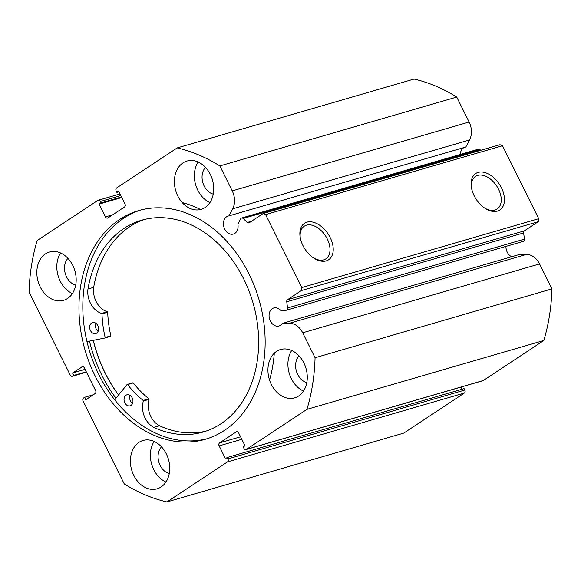 <?xml version="1.0" encoding="UTF-8"?>
<svg xmlns="http://www.w3.org/2000/svg" width="581" height="581" viewBox="0 0 581 581"><rect width="100%" height="100%" fill="white"/><g stroke="black" fill="none" stroke-linecap="round" stroke-linejoin="round"><path stroke-width="0.87" d="M118.618 394.957A118.989 90.476 73.8 0 1 93.316 340.343M114.704 399.793L127.057 384.535L127.559 384.586A95.19 72.385 -106.2 0 0 143.173 400.44L143.354 401.021A19.384 14.743 -106.2 0 0 153.863 427.413L159.564 425.771A110.281 83.86 -106.2 0 0 206.066 431.117M132.519 403.497A5.723 4.35 73.8 0 1 130.188 395.479M130.936 405.436A5.723 4.35 73.8 0 1 130.093 405.814A5.723 4.35 73.8 0 1 124.516 402.103A5.723 4.35 73.8 0 1 126.062 395.203A5.723 4.35 73.8 0 1 126.905 394.826A5.723 4.35 73.8 0 1 132.483 398.537A5.723 4.35 73.8 0 1 130.936 405.436M98.138 331.243A5.723 4.35 73.8 0 1 95.807 323.225M96.555 333.182A5.723 4.35 73.8 0 1 95.72 333.559A5.723 4.35 73.8 0 1 90.135 329.848A5.723 4.35 73.8 0 1 91.682 322.949A5.723 4.35 73.8 0 1 92.524 322.571A5.723 4.35 73.8 0 1 98.109 326.275A5.723 4.35 73.8 0 1 96.555 333.182M153.856 427.427A110.281 83.86 -106.2 0 0 203.234 432.01A110.281 83.86 -106.2 0 0 219.386 424.776A110.281 83.86 -106.2 0 0 249.285 291.698A110.281 83.86 -106.2 0 0 141.662 220.214A110.281 83.86 -106.2 0 0 125.503 227.454A110.281 83.86 -106.2 0 0 87.985 288.982A19.384 14.743 -106.2 0 0 101.668 313.413L101.995 313.893A95.19 72.385 -106.2 0 0 105.161 337.503L104.943 338.011L86.968 341.613M144.531 219.451A110.281 83.86 -106.2 0 0 131.212 225.791A110.281 83.86 -106.2 0 0 93.694 287.319L87.985 288.982L93.708 287.326A19.384 14.743 -106.2 0 0 107.376 311.75L107.703 312.237A95.19 72.385 -106.2 0 0 110.869 335.84L110.651 336.348L104.965 338.004M182.209 202.573A125.852 95.698 73.8 0 1 200.568 209.523M274.297 353.197A125.852 95.698 73.8 0 1 269.555 380.076M153.863 427.413L159.564 425.771A19.384 14.743 -106.2 0 1 149.063 399.358L148.881 398.784A95.19 72.385 -106.2 0 1 133.267 382.93L132.838 382.814M241.565 218.042L478.446 149.179A2.288 1.743 73.8 0 1 480 149.629L243.119 218.492A2.288 1.743 -106.2 0 0 241.565 218.042A2.288 1.743 -106.2 0 0 241.195 218.209A2.288 1.743 -106.2 0 0 240.665 218.812L237.876 224.135A9.383 7.132 -106.2 0 1 234.891 233.366A9.383 7.132 -106.2 0 1 233.38 234.063A9.383 7.132 -106.2 0 1 224.259 228.079A9.383 7.132 -106.2 0 1 226.641 216.749A9.383 7.132 -106.2 0 1 228.144 216.052A9.383 7.132 -106.2 0 1 228.958 215.878L465.839 147.015L469.55 139.956A17.081 12.993 73.8 0 0 469.121 122.025L456.731 97.063A183.059 139.2 -106.2 0 0 414.05 79.06L177.169 147.923L116.636 187.961A2.288 1.743 -106.2 0 0 116.164 190.96L116.868 192.384L118.64 191.207L124.98 203.975A2.288 1.743 73.8 0 1 124.508 206.981L107.943 217.933A2.288 1.743 73.8 0 1 107.572 218.107A2.288 1.743 73.8 0 1 105.459 216.887L112.721 214.774M464.248 147.48A9.383 7.132 -106.2 0 0 463.522 147.886A9.383 7.132 -106.2 0 0 460.319 154.444M511.708 256.737A9.383 7.132 73.8 0 1 505.949 246.402M236.946 431.705L236.176 431.93A2.288 1.743 73.8 0 1 236.54 431.756A2.288 1.743 73.8 0 1 238.66 432.976L245 445.743L243.221 446.92L243.926 448.336A2.288 1.743 -106.2 0 0 246.046 449.556A2.288 1.743 -106.2 0 0 246.409 449.389L306.942 409.351A183.059 139.2 -106.2 0 0 315.069 357.751L302.679 332.79A17.081 12.993 -106.2 0 0 289.498 323.297L282.344 323.421A9.383 7.132 73.8 0 1 280.521 325.287A9.383 7.132 73.8 0 1 279.011 325.992A9.383 7.132 73.8 0 1 269.896 320A9.383 7.132 73.8 0 1 272.271 308.671A9.383 7.132 73.8 0 1 273.774 307.974A9.383 7.132 73.8 0 1 280.681 310.37L286.07 310.276A2.288 1.743 -106.2 0 0 286.418 310.225A2.288 1.743 -106.2 0 0 287.544 307.995L286.753 301.779A2.288 1.743 73.8 0 1 287.515 299.723L301.365 290.565L301.837 287.559L265.619 214.6L263.135 213.554L249.285 222.712A2.288 1.743 73.8 0 1 248.915 222.879A2.288 1.743 73.8 0 1 247.361 222.429L251.558 221.208M474.154 195.724A21.867 13.821 -123.5 0 1 471.409 187.423A21.867 13.821 -123.5 0 1 481.25 171.991A21.867 13.821 -123.5 0 1 501.425 187.794A21.867 13.821 -123.5 0 1 501.999 207.991A21.867 13.821 -123.5 0 1 485.367 208.528A21.867 13.821 -123.5 0 1 474.154 195.724M484.736 208.114A19.58 12.375 56.5 0 0 497.111 209.066A19.58 12.375 56.5 0 0 498.52 189.188A19.58 12.375 56.5 0 0 475.512 176.406A19.58 12.375 56.5 0 0 471.54 188.157M302.912 245.502A21.867 13.821 -123.5 0 1 300.166 237.201A21.867 13.821 -123.5 0 1 310.014 221.775A21.867 13.821 -123.5 0 1 330.182 237.571A21.867 13.821 -123.5 0 1 330.763 257.768A21.867 13.821 -123.5 0 1 314.125 258.313A21.867 13.821 -123.5 0 1 302.912 245.502M313.5 257.899A19.58 12.375 56.5 0 0 325.868 258.85A19.58 12.375 56.5 0 0 327.277 238.965A19.58 12.375 56.5 0 0 304.27 226.191A19.58 12.375 56.5 0 0 300.297 237.941M140.747 210.031A119.105 90.563 -106.2 0 0 123.55 218.325A119.105 90.563 -106.2 0 0 92.909 360.939A119.105 90.563 -106.2 0 0 207.228 438.713M224.419 430.419A119.105 90.563 -106.2 0 0 254.587 286.578A119.105 90.563 -106.2 0 0 138.808 210.562A119.105 90.563 -106.2 0 0 119.693 219.451A119.105 90.563 -106.2 0 0 89.525 363.285A119.105 90.563 -106.2 0 0 205.304 439.301A119.105 90.563 -106.2 0 0 224.419 430.419M138.997 442.359A25.172 19.137 -106.2 0 0 132.621 472.76A25.172 19.137 -106.2 0 0 157.088 488.824A25.172 19.137 -106.2 0 0 161.126 486.943A25.172 19.137 -106.2 0 0 167.502 456.55A25.172 19.137 -106.2 0 0 143.035 440.485A25.172 19.137 -106.2 0 0 138.997 442.359M154.154 441.458A25.172 19.137 -106.2 0 0 165.948 482.041M45.434 253.89A25.172 19.137 -106.2 0 0 39.065 284.291A25.172 19.137 -106.2 0 0 63.532 300.348A25.172 19.137 -106.2 0 0 67.57 298.474A25.172 19.137 -106.2 0 0 73.947 268.073A25.172 19.137 -106.2 0 0 49.479 252.009A25.172 19.137 -106.2 0 0 45.434 253.89M60.598 252.989A25.172 19.137 -106.2 0 0 72.393 293.565M276.549 351.389A25.172 19.137 -106.2 0 0 270.172 381.79A25.172 19.137 -106.2 0 0 294.64 397.854A25.172 19.137 -106.2 0 0 298.678 395.973A25.172 19.137 -106.2 0 0 305.054 365.58A25.172 19.137 -106.2 0 0 280.587 349.515A25.172 19.137 -106.2 0 0 276.549 351.389M291.706 350.488A25.172 19.137 -106.2 0 0 303.5 391.071M182.986 162.92A25.172 19.137 -106.2 0 0 176.617 193.32A25.172 19.137 -106.2 0 0 201.084 209.378A25.172 19.137 -106.2 0 0 205.122 207.504A25.172 19.137 -106.2 0 0 211.499 177.103A25.172 19.137 -106.2 0 0 187.031 161.039A25.172 19.137 -106.2 0 0 182.986 162.92M198.143 162.019A25.172 19.137 -106.2 0 0 209.944 202.595M213.249 194.141A15.331 11.656 73.8 0 1 202.842 182.659A15.331 11.656 73.8 0 1 205.471 167.386M306.812 382.61A15.331 11.656 73.8 0 1 296.397 371.128A15.331 11.656 73.8 0 1 299.033 355.855M75.697 285.111A15.331 11.656 73.8 0 1 65.29 273.629A15.331 11.656 73.8 0 1 67.919 258.356M169.26 473.58A15.331 11.656 73.8 0 1 158.845 462.098A15.331 11.656 73.8 0 1 161.482 446.825M120.79 195.536L100.193 201.527A2.288 1.743 -106.2 0 0 98.073 200.307A2.288 1.743 -106.2 0 0 97.702 200.481L37.177 240.512A183.059 139.2 -106.2 0 0 29.05 292.112L70.221 375.057A2.288 1.743 -106.2 0 0 72.342 376.27A2.288 1.743 -106.2 0 0 72.705 376.103L86.438 372.109M82.618 366.604L72.538 372.987L73.743 375.42L72.705 376.103M81.856 366.822A2.288 1.743 73.8 0 1 82.219 366.655A2.288 1.743 73.8 0 1 84.339 367.875L95.604 390.57A2.288 1.743 73.8 0 1 95.131 393.577L85.814 399.735L84.608 397.302L83.57 397.992A2.288 1.743 -106.2 0 0 83.098 400.992L124.269 483.937A183.059 139.2 -106.2 0 0 166.95 501.94L227.483 461.91A2.288 1.743 -106.2 0 0 227.955 458.903L464.836 390.04L464.132 388.616L227.251 457.487L227.955 458.903M241.798 439.301L219.139 445.888L225.472 458.656L227.251 457.487M219.139 445.888A2.288 1.743 73.8 0 1 219.611 442.889L240.556 436.796M236.176 431.93L219.611 442.889M243.119 218.492L247.361 222.429M456.731 97.063L219.85 165.934L232.233 190.888A17.081 12.993 73.8 0 1 232.669 208.819L228.958 215.878M219.85 165.934A183.059 139.2 -106.2 0 0 177.169 147.923M100.193 201.527L100.898 202.943L99.119 204.12L105.459 216.887M480 149.629L480.719 150.297M263.135 213.554L500.016 144.691L502.5 145.737L265.619 214.6M301.837 287.559L538.718 218.696L502.5 145.737M538.718 218.696L538.246 221.702L301.365 290.565M287.515 299.723L524.396 230.86L538.246 221.702M524.396 230.86A2.288 1.743 -106.2 0 0 523.634 232.916L286.753 301.779M287.544 307.995L524.425 239.132L523.634 232.916M524.425 239.132A2.288 1.743 73.8 0 1 523.299 241.355L286.418 310.225M246.409 449.389L483.298 380.519L543.823 340.488A183.059 139.2 -106.2 0 0 551.95 288.888L539.56 263.927A17.081 12.993 -106.2 0 0 526.379 254.434L519.225 254.551L282.344 323.421M483.298 380.519A2.288 1.743 73.8 0 1 482.927 380.693L246.046 449.556M462.069 389.219L461.002 387.069M464.836 390.04A2.288 1.743 73.8 0 1 464.364 393.039L227.483 461.91M166.95 501.94L403.831 433.077L464.364 393.039M543.823 340.488L306.942 409.351M315.069 357.751L551.95 288.888M118.931 191.781L116.868 192.384M121.785 197.533L99.119 204.12M121.494 196.959L100.898 202.943M86.278 371.775L73.743 375.42M85.066 369.342L72.538 372.987M93.323 394.775L84.608 397.302M89.474 341.112A124.138 94.391 -106.2 0 0 115.968 398.232M93.236 340.357A119.105 90.563 -106.2 0 0 118.56 395.029M105.161 337.503L110.869 335.84M101.995 313.893L107.703 312.237M101.668 313.413L107.376 311.75M143.173 400.44L148.881 398.784M127.559 384.586L133.267 382.93M143.354 401.021L149.063 399.358M232.233 190.888L469.121 122.025M302.679 332.79L539.56 263.927M289.498 323.297L526.379 254.434M232.669 208.819L469.55 139.956M104.943 338.011L110.651 336.348M127.195 384.44L132.904 382.785M86.467 372.167L72.342 376.27M98.073 200.307L119.998 193.931"/></g></svg>
